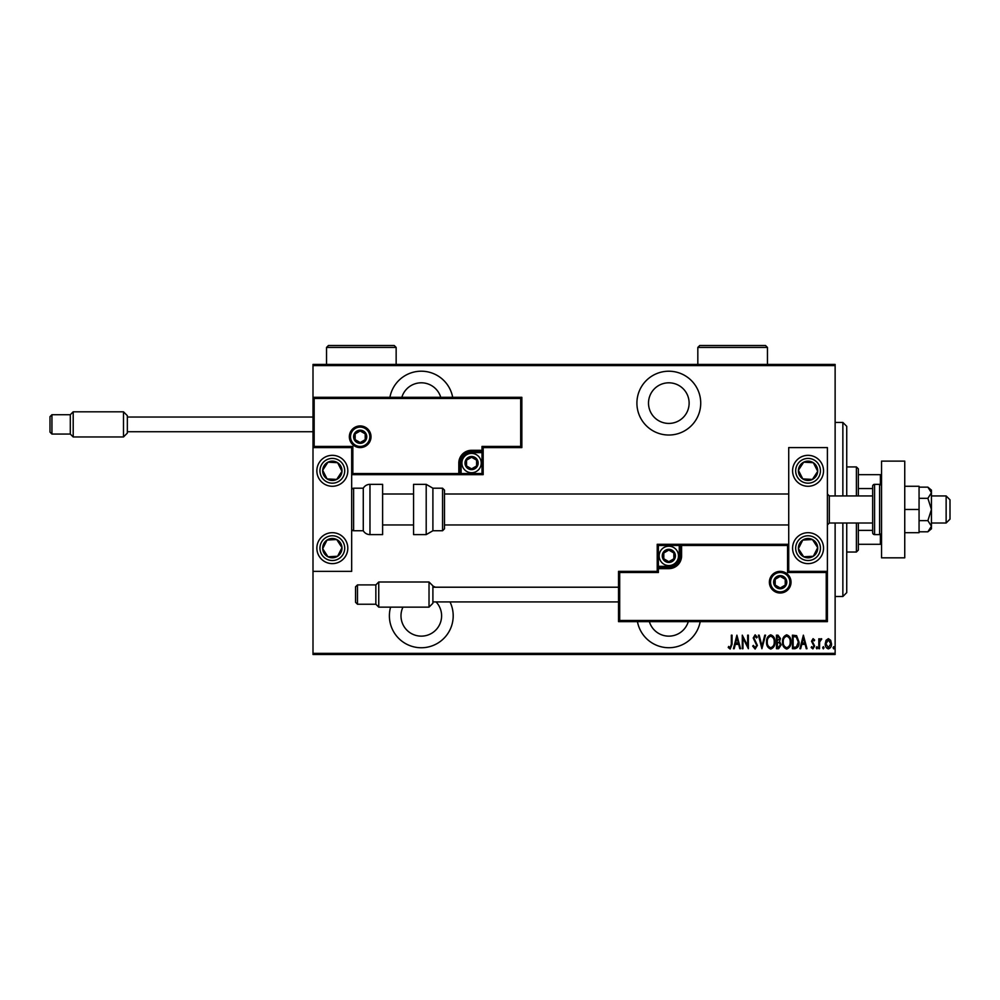 <?xml version="1.0" encoding="UTF-8"?>
<svg xmlns="http://www.w3.org/2000/svg" width="1000" height="1000" viewBox="0 0 1000 1000"><rect width="100%" height="100%" fill="white"/><g stroke="black" fill="none" stroke-linecap="round" stroke-linejoin="round"><path stroke-width="1.5" d="M637.45 621.638A31.913 31.913 0 0 0 700.2 621.638M390.6 607.137A31.913 31.913 0 0 0 421.287 647.75A31.913 31.913 0 0 0 450 601.912M435.4 587.212A31.913 31.913 0 0 0 432.9 586.112M452.675 397.312A31.913 31.913 0 0 0 389.913 397.312M668.825 435.025A31.913 31.913 0 0 0 700.725 403.113A31.913 31.913 0 0 0 668.825 371.213A31.913 31.913 0 0 0 636.912 403.113A31.913 31.913 0 0 0 668.825 435.025M668.825 382.812A20.3 20.3 0 0 1 689.125 403.113A20.3 20.3 0 0 1 668.825 423.425A20.3 20.3 0 0 1 648.512 403.113A20.3 20.3 0 0 1 668.825 382.812M401.838 397.312A20.3 20.3 0 0 1 440.75 397.312M436.075 601.912A20.3 20.3 0 0 1 421.287 636.138A20.3 20.3 0 0 1 402.95 607.137M688.275 621.638A20.3 20.3 0 0 1 649.362 621.638M826.062 640.288L828.363 638.65L830.662 640.275L831.488 643.787C831.637 646.388 830.588 648.088 828.363 648.888C826.137 648.088 825.088 646.388 825.238 643.787L826.062 640.288M818.812 648.713L818.812 638.812L819.513 638.812L819.513 640.275L821.087 638.65L821.762 638.987L819.65 641.988L819.513 648.713L818.812 648.713M813.075 638.65L814.65 640.05L814.163 640.9L813.062 639.862L812.225 641.188L814.65 646.025L812.9 648.888L811.188 647.55L811.663 646.625L812.875 647.675L813.962 646.075L811.525 641.237L813.075 638.65M794.925 648.713L792.438 648.713L792.438 635.175L796.612 635.662L799.038 642.113C799.362 645.675 798 647.875 794.925 648.713M776.475 648.713L776.475 635.175L777.987 635.175L780.462 638.525L779.562 641.413L781.162 644.862L778.625 648.713L776.475 648.713M761.9 648.713L758.425 635.175L759.175 635.175L761.975 646.1L764.788 635.175L765.537 635.175L761.9 648.713M742.975 648.713L742.288 648.713L742.288 635.175L747.663 645.85L747.663 635.175L748.363 635.175L748.363 648.713L742.975 638.062L742.975 648.713M731.35 644.175L731.35 635.175L732.038 635.175L732.038 644.312L730.163 649.062L728.225 647.5L728.65 646.45L730.225 647.675L731.35 644.175M835.125 653.35L835.125 654.513L313 654.513L313 653.35L835.125 653.35L835.125 523.013M835.125 495.938L835.125 365.6L313 365.6L313 364.438L835.125 364.438L835.125 365.6M313 653.35L313 571.362L351.675 571.362L351.675 447.587L313 447.587L313 365.6M736.9 635.175L740.55 648.713L739.788 648.713L738.675 644.375L735.3 644.375L734.188 648.713L733.438 648.713L736.9 635.175M755.113 649.062L752.7 646.1L753.375 645.413L755.125 647.675L756.688 645.375L753.213 637.987L755.138 634.825L757.212 637.112L756.562 637.95L755.05 636.213L753.913 637.925L757.387 645.4L755.113 649.062M766.575 642C766.35 638.45 767.712 636.062 770.688 634.825C773.75 635.975 775.15 638.35 774.912 641.938C775.138 645.487 773.763 647.862 770.763 649.062C767.75 647.9 766.363 645.537 766.575 642M782.55 642C782.312 638.45 783.688 636.062 786.663 634.825C789.712 635.975 791.112 638.35 790.875 641.938C791.112 645.487 789.725 647.862 786.725 649.062C783.713 647.9 782.325 645.537 782.55 642M803.375 635.175L807.013 648.713L806.263 648.713L805.15 644.375L801.775 644.375L800.662 648.713L799.9 648.713L803.375 635.175M816.213 647.763L816.912 646.625L817.6 647.763L816.912 648.888L816.213 647.763M822.638 647.763L823.325 646.625L824.025 647.763L823.325 648.888L822.638 647.763M833.05 647.763L833.737 646.625L834.438 647.763L833.737 648.888L833.05 647.763M738.325 642.987L736.988 637.788L735.65 642.987L738.325 642.987M774.212 641.938C774.388 639.05 773.225 637.137 770.725 636.213C768.25 637.175 767.1 639.1 767.275 642C767.113 644.875 768.263 646.762 770.725 647.675C773.238 646.762 774.4 644.85 774.212 641.938M778.112 636.562L777.163 636.562L777.163 640.9L779.775 638.55L778.112 636.562M777.625 642.288L777.163 647.325L778.2 647.325L780.462 644.862L779.087 642.45L777.625 642.288M790.188 641.938C790.35 639.05 789.188 637.137 786.7 636.213C784.212 637.175 783.062 639.1 783.238 642C783.075 644.875 784.225 646.762 786.7 647.675C789.2 646.762 790.362 644.85 790.188 641.938M793.138 636.562L793.138 647.325L796.388 646.975L798.337 642.113L796.2 636.938L793.138 636.562M804.788 642.987L803.462 637.788L802.125 642.987L804.788 642.987M830.788 643.8L828.363 639.862L825.938 643.8L828.363 647.675L830.788 643.8M842.862 495.938L842.862 422.45L846.737 426.325L846.737 495.938M846.737 523.013L846.737 592.625L842.862 596.5L842.862 523.013M842.862 422.45L835.125 422.45M842.862 596.5L835.125 596.5M856.4 495.938L856.4 466.938L858.337 468.862L858.337 495.938M858.337 523.013L858.337 550.087L856.4 552.025L856.4 523.013M856.4 466.938L846.737 466.938M856.4 552.025L846.737 552.025M858.337 474.663L881.538 474.663M858.337 488.562L872.65 488.562M858.337 530.388L872.65 530.388M881.538 544.288L880.387 544.288L880.387 534.45M858.337 544.288L880.387 544.288M880.387 484.5L880.387 474.663M808.062 563.625A15.475 15.475 0 0 1 792.588 548.15A15.475 15.475 0 0 1 808.062 532.688A15.475 15.475 0 0 1 823.525 548.15A15.475 15.475 0 0 1 808.062 563.625M808.062 455.325A15.475 15.475 0 0 0 792.588 470.8A15.475 15.475 0 0 0 808.062 486.275A15.475 15.475 0 0 0 823.525 470.8A15.475 15.475 0 0 0 795.1 462.337A15.475 15.475 0 0 0 799.6 483.75A15.475 15.475 0 0 1 795.1 462.337M788.725 571.362L788.725 447.587L827.4 447.587L827.4 571.362L788.725 571.362L787.562 572.513L787.562 545.45L788.725 544.288L679.262 544.288L679.262 545.45L658.375 545.45L658.375 566.325L668.825 566.325A10.438 10.438 0 0 0 679.262 555.887L679.262 545.45L680.425 545.45A1.163 1.163 0 0 1 681.587 544.288L681.587 555.887A12.763 12.763 0 0 1 668.825 568.65L658.375 568.65L658.375 572.513L619.7 572.513L619.7 620.475L618.538 621.638L618.538 571.362L657.225 571.362L657.225 568.65L658.375 568.65L658.375 567.487L668.825 567.487A11.6 11.6 0 0 0 680.425 555.887L680.425 545.45L787.562 545.45M332.337 455.325A15.475 15.475 0 0 1 347.812 470.8A15.475 15.475 0 0 1 332.337 486.275A15.475 15.475 0 0 1 316.863 470.8A15.475 15.475 0 0 1 332.337 455.325M332.337 563.625A15.475 15.475 0 0 0 347.812 548.15A15.475 15.475 0 0 0 332.337 532.688A15.475 15.475 0 0 0 316.863 548.15A15.475 15.475 0 0 0 332.337 563.625A15.475 15.475 0 0 1 323.875 535.2A15.475 15.475 0 0 0 319.387 556.613M313 447.587L313 397.312L521.85 397.312L521.85 447.587L520.688 446.438L520.688 398.475L314.163 398.475L314.163 446.438L313 447.587L313 571.362M946.137 495.938L950 499.812L950 519.15L946.137 523.013L946.137 495.938L931.438 495.938M872.65 495.938L829.325 495.938L829.325 523.013L827.4 524.95M369.85 436.763A9.675 9.675 0 0 0 360.188 427.1A9.675 9.675 0 0 0 350.513 436.763A9.675 9.675 0 0 0 360.188 446.438A9.675 9.675 0 0 0 369.85 436.763A9.675 9.675 0 0 1 360.188 446.438A9.675 9.675 0 0 1 350.513 436.763M521.85 447.587L483.175 447.587L483.175 450.3L482.013 450.3L482.013 446.438L520.688 446.438M471.575 452.625L471.575 451.463L482.013 451.463A1.163 1.163 0 0 0 483.175 450.3L483.175 474.663L461.125 474.663L461.125 473.512L482.013 473.512L482.013 452.625L471.575 452.625A10.438 10.438 0 0 0 461.125 463.062L461.125 473.512L459.975 473.512L459.975 463.062L459.975 473.512A1.163 1.163 0 0 1 458.812 474.663L461.125 474.663M458.812 474.663A1.163 1.163 0 0 0 459.975 473.512L458.812 473.512L458.812 474.663L351.675 474.663L352.837 473.512L458.812 473.512L458.812 463.062A12.763 12.763 0 0 1 471.575 450.3L482.013 450.3L482.013 451.463A1.163 1.163 0 0 0 483.175 450.3M520.688 398.475L521.85 397.312M483.175 447.587L482.013 446.438M314.163 398.475L313 397.312M314.163 446.438L352.837 446.438L351.675 447.587M483.175 474.663L482.013 473.512M461.125 463.062L459.975 463.062A11.6 11.6 0 0 1 471.575 451.463A11.6 11.6 0 0 0 459.975 463.062L458.812 463.062M770.537 582.188A9.675 9.675 0 0 0 780.212 591.862A9.675 9.675 0 0 0 789.875 582.188A9.675 9.675 0 0 0 780.212 572.513A9.675 9.675 0 0 0 770.537 582.188A9.675 9.675 0 0 1 780.212 572.513A9.675 9.675 0 0 1 789.875 582.188M619.7 620.475L826.237 620.475L826.237 572.513L827.4 571.362L827.4 621.638L618.538 621.638M657.225 568.65A1.163 1.163 0 0 1 658.375 567.487A1.163 1.163 0 0 0 657.225 568.65L657.225 544.288L679.262 544.288M618.538 571.362L619.7 572.513M657.225 571.362L658.375 572.513M826.237 620.475L827.4 621.638M657.225 544.288L658.375 545.45M663.025 555.887A5.8 5.8 0 0 0 673.85 558.787A5.8 5.8 0 0 0 668.825 550.087A5.8 5.8 0 0 0 663.025 555.887M663.8 555.887L663.8 558.787L668.825 561.688L673.85 558.787L673.85 552.987L668.825 550.087L663.8 552.987L663.8 555.887M678.487 555.887A9.675 9.675 0 0 1 668.825 565.562A9.675 9.675 0 0 1 659.15 555.887A9.675 9.675 0 0 1 668.825 546.213A9.675 9.675 0 0 1 678.487 555.887A9.675 9.675 0 0 0 668.825 546.213A9.675 9.675 0 0 0 659.15 555.887M673.85 558.787L673.85 552.987L668.825 550.087M663.8 552.987L663.8 558.787M465.775 463.062A5.8 5.8 0 0 0 476.6 465.962A5.8 5.8 0 0 0 471.575 457.262A5.8 5.8 0 0 0 465.775 463.062M466.55 463.062L466.55 465.962L471.575 468.862L476.6 465.962L476.6 460.163L471.575 457.262L466.55 460.163L466.55 463.062M481.238 463.062A9.675 9.675 0 0 1 471.575 472.738A9.675 9.675 0 0 1 461.9 463.062A9.675 9.675 0 0 1 471.575 453.4A9.675 9.675 0 0 1 481.238 463.062A9.675 9.675 0 0 0 471.575 453.4A9.675 9.675 0 0 0 461.9 463.062M476.6 465.962L476.6 460.163L471.575 457.262M466.55 460.163L466.55 465.962M354.387 436.763A5.8 5.8 0 0 0 365.213 439.663A5.8 5.8 0 0 0 360.188 430.962A5.8 5.8 0 0 0 354.387 436.763M355.163 436.763L355.163 439.663L360.188 442.562L365.213 439.663L365.213 433.862L360.188 430.962L355.163 433.862L355.163 436.763M365.213 439.663L365.213 433.862L360.188 430.962M355.163 433.862L355.163 439.663M774.412 582.188A5.8 5.8 0 0 0 785.238 585.087A5.8 5.8 0 0 0 780.212 576.388A5.8 5.8 0 0 0 774.412 582.188M775.188 582.188L775.188 585.087L780.212 587.987L785.238 585.087L785.238 579.288L780.212 576.388L775.188 579.288L775.188 582.188M785.238 585.087L785.238 579.288L780.212 576.388M775.188 579.288L775.188 585.087M816.15 476.087A9.675 9.675 0 0 0 803.688 462.175A9.675 9.675 0 0 0 802.775 478.9A9.675 9.675 0 0 0 816.15 476.087M815.062 475.375L817.712 471.337L813.35 462.7L803.688 462.175L798.4 470.262L802.775 478.9L812.425 479.425L815.062 475.375M821.012 479.263A15.475 15.475 0 0 1 808.062 486.275A15.475 15.475 0 0 0 821.012 479.263M817.712 471.337L813.35 462.7L803.688 462.175L798.4 470.262L802.775 478.9L812.425 479.425L817.712 471.337M340.438 476.087A9.675 9.675 0 0 0 327.975 462.175A9.675 9.675 0 0 0 327.05 478.9A9.675 9.675 0 0 0 340.438 476.087M339.35 475.375L341.987 471.337L337.625 462.7L327.975 462.175L322.688 470.262L327.05 478.9L336.7 479.425L339.35 475.375M341.987 471.337L337.625 462.7L327.975 462.175L322.688 470.262L327.05 478.9L336.7 479.425L341.987 471.337M324.237 553.438A9.675 9.675 0 0 0 341.987 547.625A9.675 9.675 0 0 0 327.05 540.062A9.675 9.675 0 0 0 324.237 553.438M325.325 552.737L327.975 556.775L337.625 556.25L341.987 547.625L336.7 539.525L327.05 540.062L322.688 548.688L325.325 552.737M345.288 539.688A15.475 15.475 0 0 0 332.337 532.688A15.475 15.475 0 0 1 340.8 561.1M327.975 556.775L337.625 556.25L341.987 547.625L336.7 539.525L327.05 540.062L322.688 548.688L327.975 556.775M799.963 553.438A9.675 9.675 0 0 0 817.712 547.625A9.675 9.675 0 0 0 802.775 540.062A9.675 9.675 0 0 0 799.963 553.438M801.05 552.737L803.688 556.775L813.35 556.25L817.712 547.625L812.425 539.525L802.775 540.062L798.4 548.688L801.05 552.737M803.688 556.775L813.35 556.25L817.712 547.625L812.425 539.525L802.775 540.062L798.4 548.688L803.688 556.775M369.975 484.338A7.738 7.738 0 0 0 363.275 488.2L363.275 530.75A7.738 7.738 0 0 0 369.975 534.612L382.612 534.612L382.612 484.338L369.975 484.338L369.975 534.612M363.275 488.2L353.612 488.2A1.938 1.938 0 0 0 351.675 490.138M353.612 488.2L353.612 530.75A1.938 1.938 0 0 1 351.675 528.812M353.612 530.75L363.275 530.75M426.2 484.338L413.562 484.338L413.562 534.612L426.2 534.612L426.2 484.338L432.9 488.2L432.9 530.75L442.562 530.75L442.562 488.2L444.5 490.138L444.5 528.812L442.562 530.75M444.5 516.013L444.5 524.95L788.725 524.95M432.9 585.862L432.9 603.263L429.025 607.137L429.025 582L432.9 585.862M357.475 604.237L355.538 602.3L355.538 586.825L357.475 584.9L357.475 604.237L375.85 604.237L375.85 584.9L378.75 582L378.75 607.137L429.025 607.137M127.35 415.688L127.35 433.088L123.488 436.962L123.488 411.812L127.35 415.688M51.938 434.062L50 432.125L50 416.65L51.938 414.712L51.938 434.062L70.3 434.062L70.3 414.712L73.2 411.812L73.2 436.962L123.488 436.962M904.75 461.125L904.75 557.825L881.538 557.825L881.538 461.125L904.75 461.125M879.613 534.612L879.613 484.338L874.575 484.338A1.938 1.938 0 0 0 872.65 486.275L872.65 532.688A1.938 1.938 0 0 0 874.575 534.612L879.613 534.612A1.938 1.938 0 0 0 881.538 532.688M879.613 484.338A1.938 1.938 0 0 1 881.538 486.275M927.875 498.312L931.438 509.475L931.438 492.725L927.875 487.15L931.438 490.138L931.438 492.725L927.875 498.312L919.062 498.312M927.875 487.15L919.062 487.15M927.875 520.638L931.438 526.225L931.438 509.475L927.875 520.638L919.062 520.638M927.875 531.8L931.438 528.812L931.438 526.225L927.875 531.8L919.062 531.8M904.75 509.475L919.062 509.475L919.062 486.275L904.75 486.275M919.062 509.475L919.062 532.688L904.75 532.688M767.45 347.425L697.825 347.425L699.762 345.487L765.512 345.487L767.45 347.425L767.45 364.438M697.825 347.425L697.825 364.438M396.15 347.425L326.538 347.425L328.475 345.487L394.225 345.487L396.15 347.425L396.15 364.438M326.538 347.425L326.538 364.438M349.35 436.763A10.825 10.825 0 0 1 360.188 425.938A10.825 10.825 0 0 1 371.012 436.763A10.825 10.825 0 0 1 360.188 447.587A10.825 10.825 0 0 1 349.35 436.763M352.837 446.438L352.837 473.512M482.013 451.463L482.013 452.625L483.175 452.625M471.575 451.463L471.575 450.3M791.038 582.188A10.825 10.825 0 0 1 780.212 593.013A10.825 10.825 0 0 1 769.375 582.188A10.825 10.825 0 0 1 780.212 571.362A10.825 10.825 0 0 1 791.038 582.188M826.237 572.513L787.562 572.513M668.825 566.325L668.825 567.487A11.6 11.6 0 0 0 680.425 555.887L681.587 555.887M658.375 567.487L658.375 566.325L657.225 566.325M668.825 567.487L668.825 568.65M679.262 555.887L680.425 555.887M662.25 555.887A6.575 6.575 0 0 0 668.825 562.463A6.575 6.575 0 0 0 675.4 555.887A6.575 6.575 0 0 0 668.825 549.312A6.575 6.575 0 0 0 662.25 555.887M465 463.062A6.575 6.575 0 0 0 471.575 469.637A6.575 6.575 0 0 0 478.15 463.062A6.575 6.575 0 0 0 471.575 456.488A6.575 6.575 0 0 0 465 463.062M353.612 436.763A6.575 6.575 0 0 0 360.188 443.338A6.575 6.575 0 0 0 366.763 436.763A6.575 6.575 0 0 0 360.188 430.188A6.575 6.575 0 0 0 353.612 436.763M773.637 582.188A6.575 6.575 0 0 0 780.212 588.763A6.575 6.575 0 0 0 786.787 582.188A6.575 6.575 0 0 0 780.212 575.612A6.575 6.575 0 0 0 773.637 582.188M818.425 477.562A12.375 12.375 0 0 0 814.825 460.438A12.375 12.375 0 0 0 797.7 464.025A12.375 12.375 0 0 0 801.287 481.163A12.375 12.375 0 0 0 818.425 477.562M342.7 477.562A12.375 12.375 0 0 0 339.113 460.438A12.375 12.375 0 0 0 321.975 464.025A12.375 12.375 0 0 0 325.562 481.163A12.375 12.375 0 0 0 342.7 477.562M321.975 554.925A12.375 12.375 0 0 0 339.113 558.513A12.375 12.375 0 0 0 342.7 541.388A12.375 12.375 0 0 0 325.562 537.788A12.375 12.375 0 0 0 321.975 554.925M797.7 554.925A12.375 12.375 0 0 0 814.825 558.513A12.375 12.375 0 0 0 818.425 541.388A12.375 12.375 0 0 0 801.287 537.788A12.375 12.375 0 0 0 797.7 554.925M874.575 484.338L874.575 534.612M829.325 495.938L827.4 494M382.612 494L413.562 494M444.5 494L788.725 494M382.612 524.95L413.562 524.95M946.137 523.013L931.438 523.013M872.65 523.013L829.325 523.013M442.562 488.2L432.9 488.2M426.2 534.612L432.9 530.75M357.475 584.9L375.85 584.9M378.75 582L429.025 582M432.9 587.212L618.538 587.212M432.9 601.912L618.538 601.912M375.85 604.237L378.75 607.137M51.938 414.712L70.3 414.712M73.2 411.812L123.488 411.812M127.35 417.038L313 417.038M127.35 431.737L313 431.737M70.3 434.062L73.2 436.962"/></g></svg>

